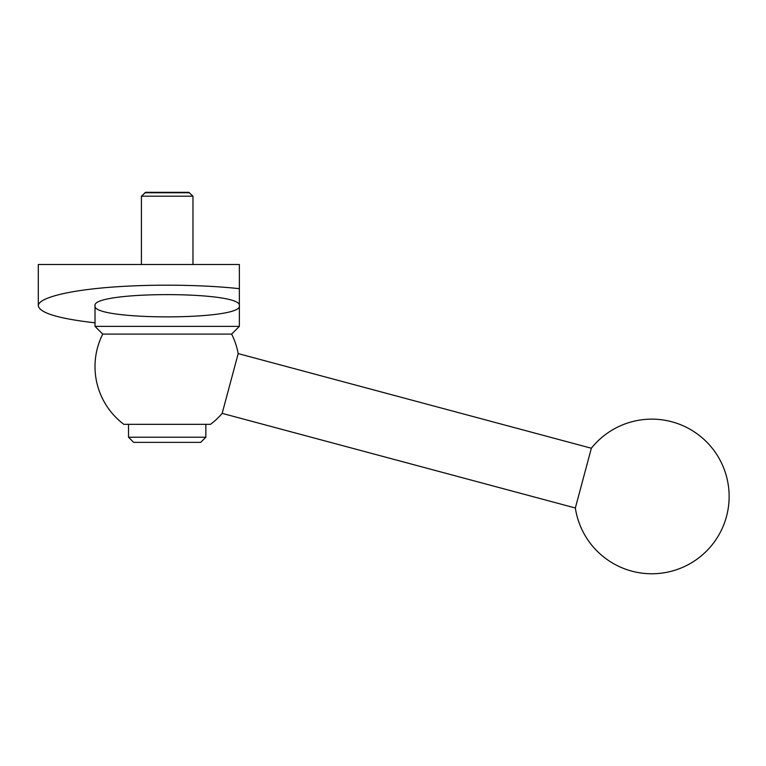 <?xml version="1.0" encoding="UTF-8"?>
<svg xmlns="http://www.w3.org/2000/svg" width="766" height="766" viewBox="0 0 766 766"><rect width="100%" height="100%" fill="white"/><g stroke="black" fill="none" stroke-linecap="round" stroke-linejoin="round"><path stroke-width="1.15" d="M222.169 413.362L575.343 507.992A77.337 77.337 0 0 0 726.503 516.476A77.337 77.337 0 0 0 591.352 448.234L238.188 353.605L222.169 413.362A72.176 72.176 0 0 1 210.526 424.326L123.853 424.326A72.176 72.176 0 0 1 102.74 334.1L95.013 326.373L95.013 305.749C91.527 290.917 242.851 290.917 239.365 305.749C242.851 320.581 91.527 320.581 95.013 305.749M95.013 322.831C58.503 318.637 39.602 312.94 38.3 305.749C38.348 298.261 65.416 291.051 106.733 287.537C148.097 284.033 200.558 284.473 239.365 288.667L239.365 326.373L95.013 326.373M38.3 305.749L38.3 264.5L239.365 264.5L239.365 288.667M192.965 264.5L192.965 196.192L188.781 192.323L145.597 192.323L141.413 196.192L141.413 264.5M128.525 424.326L128.525 437.214L133.677 442.365L200.702 442.365L205.853 437.214L205.853 424.326M238.188 353.605A72.176 72.176 0 0 0 231.629 334.1L239.365 326.373L239.365 305.749M231.629 334.1L102.74 334.1M189.537 192.764L144.841 192.764M205.853 437.214L128.525 437.214M192.965 196.192L141.413 196.192M591.352 448.234L575.343 507.992"/></g></svg>
